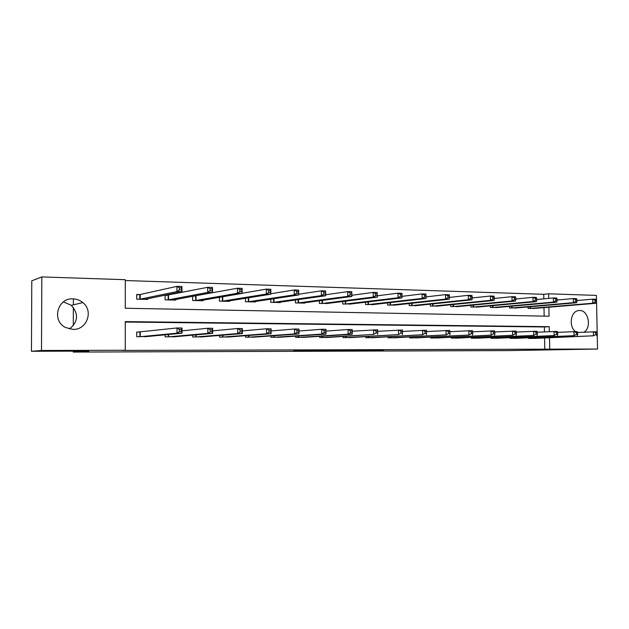 <?xml version="1.0" encoding="UTF-8"?>
<svg xmlns="http://www.w3.org/2000/svg" width="629" height="629" viewBox="0 0 629 629"><rect width="100%" height="100%" fill="white"/><g stroke="black" fill="none" stroke-linecap="round" stroke-linejoin="round"><path stroke-width="0.94" d="M352.672 350.715L383.462 350.188L352.672 350.715M63.403 301.896L71.305 305.332C78.814 313.902 78.2 321.789 69.457 328.991M73.011 298.861C76.722 298.987 80.001 300.23 82.847 302.58C93.823 310.993 86.857 330.107 72.925 329.399L65.487 327.481C51.374 320.672 57.506 297.698 73.011 298.861M575.425 331.554C568.679 326.537 570.511 311.905 578.004 310.663L579.655 310.49C588.406 310.16 591.897 327.497 584.034 332.159M293.782 350.746L320.939 350.377L293.782 350.746M543.826 298.846L543.739 294.301L548.637 293.806L596.402 295.402L597.55 349.04L508.704 350.589L73.239 352.075L88.744 351.1L31.45 351.265L41.498 350.479L41.821 276.925L125.289 279.701L125.273 308.249L549.07 316.214L548.897 307.204M597.55 349.04L549.699 349.166L549.487 337.789M549.361 331.593L549.266 326.687L125.273 321.6L125.257 350.259L122.561 350.424L549.699 349.166M125.257 350.259L41.498 350.479M331.955 350.77L364.576 350.243L331.955 350.77M327.45 350.809L310.239 350.848L325.523 350.337L343.222 350.298L327.45 350.754M73.389 298.877L73.373 304.837M73.365 307.432L73.31 325.712M73.239 351.147L73.239 352.075M544.785 349.299L544.565 337.993M544.455 331.845L544.36 326.97L125.273 322.032M535.727 338.363L528.674 338.426L528.659 337.789M517.25 338.284L510.025 338.347L510.009 337.671M498.317 338.19L490.919 338.268L490.911 337.553M478.928 338.103L471.349 338.182L471.341 337.427M459.068 338.009L451.3 338.095L451.284 337.301M438.704 337.915L430.739 338.009L430.731 337.16M417.829 337.82L409.66 337.915L409.652 337.018M396.419 337.718L388.038 337.82L388.03 336.861M374.452 337.616L365.858 337.726L365.842 336.704M351.91 337.506L343.088 337.624L343.072 336.531M328.77 337.396L319.705 337.529L319.697 336.342M305.002 337.278L295.693 337.419L295.677 336.145M280.581 337.16L271.013 337.317L271.005 335.933M255.492 337.034L245.656 337.207L245.648 335.697M229.695 336.9L219.576 337.097L219.568 335.438M203.159 336.767L192.749 336.979L192.741 335.147M175.853 336.617L165.144 336.861L165.136 334.817M139.709 332.057L136.721 332.033L136.721 336.735L147.752 336.468M543.739 294.301L125.289 280.542M544.156 316.12L543.991 307.605M535.169 308.344L528.124 308.391L528.101 306.913M516.708 307.896L509.498 307.951L509.466 306.402M497.806 307.439L490.416 307.502L490.384 305.867M478.433 306.968L470.869 307.046L470.838 305.317M458.596 306.488L450.836 306.575L450.812 304.743M438.256 305.993L430.307 306.087L430.275 304.153M417.404 305.482L409.251 305.592L409.227 303.532M396.026 304.963L387.653 305.089L387.629 302.887M374.09 304.428L365.504 304.562L365.473 302.219M351.572 303.87L342.758 304.027L342.734 301.511M328.464 303.304L319.414 303.477L319.39 300.772M304.727 302.714L304.735 303.131L295.433 302.911L295.41 299.986M280.345 302.101L280.353 302.557L270.792 302.337L270.777 299.152M255.295 301.472L255.295 301.967L245.475 301.739L245.452 298.272M229.53 300.827L229.538 301.362L219.435 301.126L219.419 297.32M195.454 296.015L194.251 295.984M203.041 300.143L203.041 300.741L192.655 300.497L192.639 296.283M167.982 295.3L165.081 295.229L165.089 299.844L175.782 300.096L175.782 299.443M140.228 294.584L136.713 294.812M139.701 294.569L136.713 294.49L136.713 299.176L147.729 299.435L147.729 298.704M31.45 351.265L31.788 280.809L41.821 276.925M548.724 298.382L548.637 293.806M544.36 326.97L549.266 326.687M348.175 350.715L361.761 350.282L348.175 350.715M322.441 350.73L333.055 350.597L322.441 350.4M533.282 308.517L595.828 303.296L592.762 303.217L592.675 299.152L576.997 300.536M595.105 300.269L592.675 299.152L595.742 299.247L596.331 300.3L595.105 300.269L595.144 301.896L596.371 301.928L596.331 300.3M595.144 301.896L592.762 303.217L530.035 308.438M596.371 301.928L595.828 303.296M530.585 338.441L593.454 335.792L533.832 338.449M577.532 332.466L596.434 331.742L597.031 332.883L595.805 332.875L595.836 334.51L597.063 334.518L597.031 332.883M595.836 334.51L593.454 335.792L593.367 331.711L595.805 332.875M596.52 335.807L597.063 334.518M514.774 308.076L576.51 302.761L573.373 302.667L573.286 298.555L557.137 300.033M575.724 299.687L573.286 298.555L576.431 298.649L576.982 299.719L575.724 299.687L575.755 301.33L577.013 301.37L576.982 299.719M575.755 301.33L573.373 302.667L511.448 307.998M577.013 301.37L576.51 302.761M495.817 307.628L556.696 302.203L553.473 302.117L553.386 297.942L536.749 299.522M555.832 299.089L553.386 297.942L556.61 298.044L557.121 299.129L555.832 299.089L555.863 300.756L557.152 300.796L557.121 299.129M555.863 300.756L553.473 302.117L492.413 307.55M557.152 300.796L556.696 302.203M511.975 338.355L574.041 335.666L515.308 338.371M557.671 332.332L577.1 331.569L577.658 332.725L576.4 332.717L576.431 334.369L577.689 334.376L577.658 332.725M576.431 334.369L574.041 335.666L573.955 331.538L576.4 332.717M577.186 335.689L577.689 334.376M492.924 338.276L554.118 335.548L496.328 338.292M537.284 332.206L557.263 331.389L557.774 332.56L556.484 332.552L556.516 334.227L557.805 334.235L557.774 332.56M556.516 334.227L554.118 335.548L554.039 331.357L556.484 332.552M557.349 335.564L557.805 334.235M476.405 307.172L536.348 301.637L533.038 301.543L532.96 297.313L515.811 299.003M535.405 298.476L532.96 297.313L536.27 297.415L536.734 298.516L535.405 298.476L535.436 300.167L536.765 300.206L536.734 298.516M535.436 300.167L533.038 301.543L472.914 307.094M536.765 300.206L536.348 301.637M456.512 306.708L515.458 301.047L512.061 300.953L511.982 296.668L494.3 298.476M514.428 297.847L511.982 296.668L515.379 296.77L515.788 297.887L514.428 297.847L514.459 299.561L515.819 299.601L515.788 297.887M514.459 299.561L512.061 300.953L452.935 306.622M515.819 299.601L515.458 301.047M436.125 306.229L494.001 300.45L490.502 300.348L490.431 296.007L472.198 297.949M492.884 297.195L490.431 296.007L493.922 296.117L494.284 297.242L492.884 297.195L492.908 298.932L494.308 298.979L494.284 297.242M492.908 298.932L490.502 300.348L432.461 306.142M494.308 298.979L494.001 300.45M473.401 338.19L533.667 335.414L476.892 338.205M516.346 332.073L536.899 331.208L537.363 332.395L536.034 332.387L536.065 334.085L537.394 334.093L537.363 332.395M536.065 334.085L533.667 335.414L533.589 331.176L536.034 332.387M536.977 335.438L537.394 334.093M453.399 338.103L512.659 335.281L456.976 338.119M494.834 331.939L515.984 331.019L516.401 332.222L515.033 332.214L515.065 333.936L516.425 333.944L516.401 332.222M515.065 333.936L512.659 335.281L512.58 330.988L515.033 332.214M516.063 335.304L516.425 333.944M432.894 338.017L491.076 335.147L436.565 338.032M472.717 331.813L494.504 330.823L494.858 332.041L493.458 332.033L493.49 333.779L494.889 333.787L494.858 332.041M493.49 333.779L491.076 335.147L491.005 330.791L493.458 332.033M494.575 335.171L494.889 333.787M415.219 305.733L471.947 299.829L468.353 299.726L468.283 295.323L449.468 297.415M470.736 296.534L468.283 295.323L471.876 295.433L472.175 296.573L470.736 296.534L470.767 298.295L472.206 298.335L472.175 296.573M470.767 298.295L468.353 299.726L411.46 305.647M472.206 298.335L471.947 299.829M411.869 337.922L468.896 335.013L415.635 337.938M426.564 331.562L449.727 330.422L449.971 331.672L448.493 331.664L448.516 333.456L449.994 333.464L449.971 331.672L472.426 330.626L472.725 331.86L471.286 331.853L471.318 333.622L472.756 333.629L472.725 331.86M471.318 333.622L468.896 335.013L468.833 330.595L471.286 331.853M472.489 335.029L472.756 333.629M393.778 305.23L449.271 299.192L445.576 299.089L445.513 294.624L426.1 296.88M447.966 295.85L445.513 294.624L449.208 294.742L449.452 295.889L447.966 295.85L447.997 297.635L449.476 297.682L449.452 295.889M447.997 297.635L445.576 299.089L389.925 305.136M449.476 297.682L449.271 299.192M390.31 337.828L446.095 334.864L394.171 337.852M448.516 333.456L446.095 334.864L446.032 330.39L448.493 331.664M449.79 334.887L449.994 333.464M371.778 304.711L425.959 298.539L422.161 298.437L422.098 293.908L402.041 296.345M424.551 295.143L422.098 293.908L425.896 294.026L426.077 295.19L424.551 295.143L424.575 296.959L426.1 297.006L426.077 295.19M424.575 296.959L422.161 298.437L367.823 304.617M426.1 297.006L425.959 298.539M368.185 337.734L422.641 334.722L372.14 337.749M402.481 331.444L426.383 330.209L426.564 331.483L425.039 331.467L425.062 333.291L426.588 333.299L426.564 331.483M425.062 333.291L422.641 334.722L422.578 330.178L425.039 331.467M426.446 334.746L426.588 333.299M349.205 304.177L401.97 297.871L398.063 297.761L398.008 293.169L377.29 295.811M400.461 294.419L398.008 293.169L401.915 293.287L402.025 294.466L400.461 294.419L400.484 296.259L402.049 296.306L402.025 294.466M400.484 296.259L398.063 297.761L345.148 304.082M402.049 296.306L401.97 297.871M345.478 337.639L398.511 334.565L349.543 337.655M377.691 331.326L402.363 329.997L402.481 331.286L400.909 331.271L400.932 333.118L402.505 333.126L402.481 331.286M400.932 333.118L398.511 334.565L398.456 329.958L400.909 331.271M402.426 334.597L402.505 333.126M326.034 303.634L377.282 297.179L373.256 297.061L373.201 292.406L351.847 295.284M375.655 293.68L373.201 292.406L377.227 292.524L377.266 293.727L375.655 293.68L375.678 295.544L377.29 295.591L377.266 293.727M375.678 295.544L373.256 297.061L321.867 303.54M377.29 295.591L377.282 297.179M322.158 337.537L373.665 334.416L326.333 337.553M352.209 331.216L377.644 329.777L377.691 331.082L376.071 331.066L376.095 332.938L377.707 332.953L377.691 331.082M376.095 332.938L373.665 334.416L373.618 329.738L376.071 331.066M377.699 334.439L377.707 332.953M302.234 303.076L351.855 296.463L347.711 296.345L347.664 291.62L325.665 294.757M350.117 292.91L347.664 291.62L351.808 291.746L351.855 296.463L351.776 292.957L350.117 292.91L350.133 294.804L351.8 294.852M350.133 294.804L347.711 296.345L297.949 302.974M351.776 292.957L351.808 291.746M302.518 337.443L352.24 334.274L348.089 334.251L348.041 329.51L352.193 329.541L352.24 334.274L352.161 330.87L350.495 330.854L350.518 332.757L352.177 332.772M298.209 337.435L348.089 334.251L350.518 332.757M325.987 331.113L348.041 329.51L350.495 330.854M352.193 329.541L352.161 330.87M277.782 302.502L325.673 295.732L321.403 295.614L321.356 290.81L298.673 294.246M323.801 292.115L321.356 290.81L325.625 290.944L325.673 295.732L325.515 292.171L323.801 292.115L323.825 294.042L325.531 294.089M323.825 294.042L321.403 295.614L273.387 302.392M325.515 292.171L325.625 290.944M278.026 337.341L326.011 334.117L321.733 334.085L321.694 329.274L325.964 329.305L326.011 334.117L325.853 330.657L324.139 330.642L324.163 332.568L325.869 332.584M273.607 337.325L321.733 334.085L324.163 332.568M298.956 331.019L321.694 329.274L324.139 330.642M325.964 329.305L325.853 330.657M252.654 301.904L298.681 294.977L294.278 294.852L294.246 289.977L270.855 293.751M296.684 291.306L294.246 289.977L298.649 290.111L298.681 294.977L298.453 291.361L296.684 291.306L296.699 293.256L298.461 293.311M296.699 293.256L294.278 294.852L248.133 301.802M298.453 291.361L298.649 290.111M252.858 337.23L298.979 333.944L294.569 333.92L294.529 329.022L298.94 329.061L298.979 333.944L298.744 330.429L296.982 330.414L296.99 332.379L298.759 332.387M248.321 337.215L294.569 333.92L296.99 332.379M271.091 330.94L294.529 329.022L296.982 330.414M298.94 329.061L298.744 330.429M270.549 292.501L270.541 290.519L268.717 290.464L268.732 292.446L270.549 292.501L270.855 294.191L266.319 294.065L266.287 289.12L270.824 289.261L270.855 294.191L226.833 301.267M268.717 290.464L266.287 289.12L242.149 293.295M268.732 292.446L266.319 294.065L222.171 301.189M270.541 290.519L270.824 289.261M226.983 337.113L271.107 333.771L266.554 333.74L266.531 328.77L271.075 328.818L271.107 333.771L270.784 330.201L268.968 330.186L268.976 332.175L270.8 332.191M222.312 337.105L266.554 333.74L268.976 332.175M242.338 330.885L266.531 328.77L268.968 330.186M271.075 328.818L270.784 330.201M200.242 300.646L242.149 293.389L237.463 293.263L237.44 288.231L193.166 296.188M239.869 289.599L237.44 288.231L242.126 288.373L242.149 293.389L241.748 289.654L239.869 289.599L239.877 291.612L241.756 291.667M239.877 291.612L237.463 293.263L195.47 300.56M241.748 289.654L242.126 288.373M212.665 330.854L237.636 328.511L242.33 328.558L242.354 333.59L200.36 337.01M241.953 331.986L242.354 333.59L237.66 333.559L237.636 328.511L240.066 329.95L240.074 331.97L241.953 331.986L241.945 329.966L240.066 329.95M195.572 336.987L237.66 333.559L240.074 331.97M242.33 328.558L241.945 329.966M172.912 300.033L212.523 292.564L207.688 292.422L207.672 287.319L165.081 295.528M210.086 288.703L207.672 287.319L212.508 287.469L212.523 292.564L212.028 288.766L210.086 288.703L210.094 290.747L212.036 290.802M210.094 290.747L207.688 292.422L167.99 299.915M212.028 288.766L212.508 287.469M182.025 330.854L207.814 328.244L212.657 328.291L212.673 333.401L172.975 336.892M212.177 331.774L212.673 333.401L207.829 333.37L207.814 328.244L210.235 329.706L210.235 331.758L212.177 331.774L212.17 329.722L210.235 329.706M168.045 336.869L207.829 333.37L210.235 331.758M168.572 336.845L168.588 334.486L168.572 336.845M212.657 328.291L212.17 329.722M144.772 299.365L181.938 291.707L176.946 291.565L176.93 286.376L139.89 294.553L139.701 299.247M179.336 287.783L176.93 286.376L181.93 286.525L181.938 291.707L181.341 287.838L179.336 287.783L179.344 289.859L181.341 289.914M179.344 289.859L176.946 291.565L139.89 299.231M181.341 287.838L181.93 286.525M136.721 332.183L177.016 327.968L182.017 328.016L182.025 333.213L144.788 336.767M181.435 331.554L182.025 333.213L177.024 333.181L177.016 327.968L179.422 329.447L179.422 331.538L181.435 331.554L181.427 329.462L179.422 329.447M139.709 336.751L177.024 333.181L179.422 331.538M182.017 328.016L181.427 329.462M530.664 306.7L530.695 308.399M530.216 306.732L530.247 308.43M530.797 338.433L530.782 337.694M531.238 338.418L531.23 337.679M512.069 306.166L512.1 307.958M511.629 306.205L511.66 307.99M493.034 305.623L493.065 307.51M492.593 305.663L492.625 307.542M512.187 338.355L512.179 337.576M512.635 338.339L512.619 337.553M493.136 338.268L493.12 337.451M493.576 338.253L493.561 337.435M473.535 305.057L473.566 307.054M473.094 305.096L473.126 307.086M453.548 304.475L453.58 306.582M453.116 304.515L453.147 306.614M433.066 303.862L433.098 306.095M432.634 303.909L432.666 306.126M473.613 338.182L473.598 337.325M474.054 338.166L474.038 337.301M453.611 338.095L453.595 337.183M454.044 338.08L454.028 337.16M433.106 338.009L433.09 337.042M433.538 337.993L433.523 337.018M412.058 303.225L412.089 305.6M411.633 303.272L411.665 305.631M412.081 337.915L412.066 336.892M412.506 337.899L412.49 336.869M390.515 302.557L390.546 305.096M390.098 302.612L390.129 305.128M390.515 337.828L390.507 336.727M390.931 337.812L390.923 336.704M368.413 301.865L368.445 304.578M368.004 301.912L368.036 304.609M368.39 337.726L368.374 336.554M368.806 337.71L368.791 336.531M345.73 301.134L345.761 304.043M345.329 301.189L345.352 304.074M345.683 337.631L345.667 336.373M346.092 337.616L346.076 336.35M322.441 300.363L322.473 303.493M322.04 300.418L322.072 303.524M322.363 337.529L322.355 336.177M322.763 337.514L322.756 336.153M298.523 299.546L298.547 302.926M298.13 299.601L298.154 302.958M298.413 337.427L298.405 335.965M298.806 337.411L298.799 335.941M273.945 298.681L273.969 302.345M273.56 298.736L273.584 302.384M273.812 337.317L273.796 335.737M274.197 337.301L274.189 335.705M248.691 297.753L248.714 301.747M248.313 297.808L248.329 301.786M248.518 337.215L248.51 335.477M248.895 337.191L248.887 335.454M222.721 296.746L222.737 301.142M222.352 296.809L222.367 301.173M222.517 337.097L222.509 335.194M222.886 337.081L222.878 335.171M196.012 295.96L196.02 300.505M195.65 296L195.658 300.544M195.761 336.979L195.761 334.88M196.122 336.963L196.122 334.848M168.525 295.245L168.533 299.86L168.509 295.253M168.171 295.284L168.179 299.899M168.234 336.861L168.234 334.518M140.228 294.514L140.228 299.192M139.897 336.743L139.897 332.049M140.243 336.719L140.236 332.026M82.847 302.58L71.305 305.332M140.196 294.521L140.196 299.2M140.204 336.727L140.204 332.026"/></g></svg>
